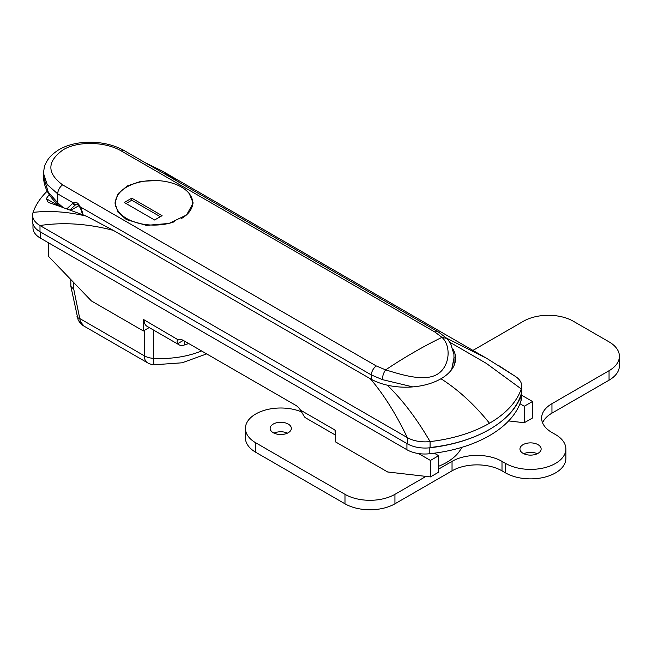 <?xml version="1.0" encoding="UTF-8"?>
<svg xmlns="http://www.w3.org/2000/svg" width="652" height="652" viewBox="0 0 652 652"><rect width="100%" height="100%" fill="white"/><g stroke="black" fill="none" stroke-linecap="round" stroke-linejoin="round"><path stroke-width="0.98" d="M59.283 206.179L48.175 202.324L46.268 198.664L59.283 206.179L86.39 216.138L113.383 230.4L370.32 378.747A49.959 28.843 0 0 0 387.321 385.185A49.959 28.843 0 0 0 440.972 378.747A49.959 28.843 0 0 0 455.609 358.347A49.959 28.843 0 0 0 452.887 348.95M113.383 230.4C87.808 223.652 63.35 222.03 39.992 225.527L407.313 437.598A25.232 14.572 0 0 0 430.076 441.583A116.072 67.017 0 0 0 489.505 423.246A116.072 67.017 0 0 0 521.274 388.934A25.232 14.572 0 0 0 521.755 386.09L521.755 392.276A25.232 14.572 180 0 1 521.274 395.112A116.072 67.017 180 0 1 430.076 447.769A25.232 14.572 180 0 1 407.313 443.784L39.992 231.713L39.992 225.527A25.232 14.572 180 0 1 32.6 215.225A25.232 14.572 180 0 1 33.089 212.381A116.072 67.017 180 0 1 47.205 191.166M32.6 215.225L32.6 221.411A25.232 14.572 0 0 0 39.992 231.713M86.39 216.138C67.857 211.753 50.09 210.506 33.089 212.381M46.268 198.664L49.202 194.606M514.371 375.788L486.865 358.453L446.693 338.233M521.274 395.112L521.274 388.934L486.319 363.376L449.953 342.316M521.755 386.09A25.232 14.572 0 0 0 515.756 376.66L498.071 365.161M370.32 378.747C383.759 394.517 396.09 414.142 407.313 437.598L407.313 443.784M489.505 423.246C474.436 404.566 458.258 389.733 440.972 378.747M387.321 385.185C402.683 400.141 416.938 418.943 430.076 441.583L430.076 447.769M145.225 162.715L162.381 171.117L178.721 182.055M461.697 447.386A58.036 33.505 180 0 1 438.657 466.262M73.774 282.609L73.774 289.276L70.864 286.424L70.815 279.537M77.009 316.44L77.009 316.44A10.09 4.124 -11.6 0 0 79.764 318.543L80.375 321.672A10.09 5.452 155.1 0 1 78.11 319.806L70.864 286.424M73.774 289.276L79.764 318.543L144.369 355.837A15.143 8.745 120 0 0 147.499 362.773L84.067 326.147L80.375 321.672M156.733 180.563L140.971 181.337L127.376 185.877L118.191 193.546L114.956 203L117.93 212.087L126.406 219.594L146.431 225.388L169.007 223.432L186.578 214.981L193.179 203L189.308 193.693M376.302 365.968L385.642 369.88C400.956 374.484 423.645 382.015 436.97 374.484C450.336 366.709 451.233 345.487 441.95 337.369L434.99 332.088L121.321 150.987C105.991 141.769 78.175 140.612 63.048 149.862C46.96 161.484 46.814 173.155 62.625 184.875L376.302 365.968A7.571 4.368 -60 0 0 371.387 374.965L371.387 379.342M454.094 357.41L451.632 369.627M412.814 386.897L382.439 379.635C382.528 375.878 383.596 372.626 385.642 369.88A504.664 291.371 120 0 1 441.95 337.369L446.93 338.469L438.34 331.941A7.571 4.368 -60 0 0 434.99 332.088M382.439 379.635L371.387 374.965L80.114 206.806A7.571 4.368 60 0 1 81.712 210.107L83.122 214.671M81.712 210.107A2.526 0.75 -17.2 0 1 81.084 209.822L79.805 207.181C77.775 204.589 76.537 203.644 76.072 204.337L76.072 204.337A2.526 2.046 -108.4 0 1 73.489 202.976L57.718 193.872L47.205 184.589L43.521 173.399L43.521 176.7L48.256 192.104L57.718 202.821L62.649 207.116M67.172 208.526L72.559 203.53A7.571 4.368 60 0 1 73.489 202.976C76.015 201.492 78.224 202.764 80.114 206.806L79.805 207.181M78.778 205.755L71.304 209.952M60.057 206.382L57.971 204.565A5.045 2.111 -49 0 1 57.718 202.821L57.718 193.872A7.571 4.368 -60 0 1 62.625 184.875M149.21 327.565L143.358 330.947L91.435 300.971L48.615 256.464L48.615 242.87M177.743 343.645C176.61 341.99 176.896 340.694 178.607 339.757A10.09 5.827 60 0 1 183.326 340.425L177.743 343.645A14.132 8.158 120 0 0 179.113 344.835A14.132 8.158 120 0 0 184.394 344.973L186.407 344.264A10.09 5.827 180 0 1 188.925 343.653M532.505 401.51L524.298 406.245L524.298 422.732L532.505 417.989L532.505 401.51L521.38 395.088M524.298 406.245L519.954 403.743M524.298 422.732L508.633 420.923M438.657 455.699L430.45 460.434L430.45 476.914L438.657 472.178L438.657 455.699L434.313 453.189M430.45 460.434L418.543 453.556M183.326 340.425L295.739 405.324A10.09 5.827 -120 0 1 300.458 410.108L304.427 416.783A14.132 8.158 120 0 0 305.796 417.973L335.707 435.234M335.707 433.914A14.132 8.158 -60 0 1 334.989 430.043L335.707 430.459L335.707 441.999L387.622 471.975L430.45 476.914M143.358 330.947L143.358 319.407L178.281 339.92M179.113 344.835L147.002 326.285A14.132 8.158 -60 0 1 144.076 319.822M32.975 223.913L32.975 227.809A25.232 14.572 0 0 0 40.367 238.11L40.367 231.925L406.938 443.564L406.938 449.741A25.232 14.572 0 0 0 429.228 453.784A113.554 65.559 0 0 0 520.989 400.801A25.232 14.572 0 0 0 521.38 398.233L521.38 394.778M430.076 447.508A113.554 65.559 0 0 0 520.989 394.623M40.367 238.11L406.938 449.741M181.541 218.453A38.607 22.29 0 0 0 192.674 202.796A38.607 22.29 0 0 0 181.362 187.034A38.607 22.29 0 0 0 139.292 182.201A38.607 22.29 0 0 0 115.461 202.796A38.607 22.29 0 0 0 126.765 218.559A38.607 22.29 0 0 0 174.312 221.778M162.095 215.673L131.761 198.159L124.271 202.487L154.597 220.001L162.095 215.673M160.31 216.7L131.761 200.221L131.761 198.159M131.761 200.221L126.048 203.514M287.45 433.14A10.595 6.121 0 0 0 274.044 433.14M288.241 424.069A10.595 6.121 0 0 0 276.692 422.74A10.595 6.121 0 0 0 270.148 428.397A10.595 6.121 0 0 0 273.253 432.724A10.595 6.121 0 0 0 284.802 434.053A10.595 6.121 0 0 0 291.346 428.397A10.595 6.121 0 0 0 288.241 424.069M537.248 453.735A10.595 6.121 0 0 0 523.841 453.735M538.039 444.672A10.595 6.121 0 0 0 526.49 443.344A10.595 6.121 0 0 0 519.946 449A10.595 6.121 0 0 0 523.051 453.327A10.595 6.121 0 0 0 534.599 454.656A10.595 6.121 0 0 0 541.144 449A10.595 6.121 0 0 0 538.039 444.672M301.509 411.893A35.33 20.399 0 0 0 264.712 410.222A35.33 20.399 0 0 0 245.421 428.397A35.33 20.399 0 0 0 255.771 442.822L344.981 494.33A35.33 20.399 0 0 0 394.941 494.33L425.984 476.4M438.657 469.09L452.04 461.363A35.33 20.399 180 0 1 501.999 461.363L505.569 463.425A35.33 20.399 0 0 0 544.061 467.843A35.33 20.399 0 0 0 565.871 449A35.33 20.399 0 0 0 555.528 434.574L551.959 432.521A35.33 20.399 180 0 1 541.608 418.095A35.33 20.399 180 0 1 551.959 403.678L609.049 370.711A35.33 20.399 0 0 0 619.4 356.285A35.33 20.399 0 0 0 609.049 341.868L573.369 321.265A35.33 20.399 0 0 0 523.409 321.265L472.928 350.409M394.941 494.33L394.941 503.8L452.04 470.842L452.04 461.363M394.941 503.8A35.33 20.399 180 0 1 344.981 503.8L344.981 494.33M245.421 428.397L245.421 437.875A35.33 20.399 0 0 0 255.771 452.301L344.981 503.8M619.4 356.285L619.4 365.764A35.33 20.399 180 0 1 609.049 380.189L609.049 370.711M551.959 403.678L551.959 413.148L609.049 380.189M551.959 413.148A35.33 20.399 0 0 0 542.578 422.838M501.999 461.363L501.999 470.842L505.569 472.896A35.33 20.399 0 0 0 544.061 477.321A35.33 20.399 0 0 0 565.871 458.478L565.871 449M501.999 470.842A35.33 20.399 0 0 0 452.04 470.842M153.595 330.099L153.595 358.355A15.143 8.745 0 0 1 144.369 355.837L144.369 330.368M147.499 362.773A15.143 15.143 0 0 0 154.214 364.778A15.143 1.206 93.2 0 1 153.595 358.355A70.652 40.791 0 0 0 201.566 350.947M121.321 150.987A7.571 4.368 -60 0 1 124.662 150.848L438.34 331.941M76.072 204.337L76.064 204.345A5.045 2.918 -120 0 0 75.754 204.573L76.211 204.312M72.559 203.53A2.526 2.046 -132.9 0 0 75.754 204.573L70.334 209.602M334.989 430.043L300.458 410.108M184.394 341.045L184.394 344.973M429.228 447.859L429.228 453.784M520.989 395.919L520.989 400.801M255.771 442.822L255.771 452.301M505.569 463.425L505.569 472.896M162.381 171.117L486.865 358.453M84.075 326.147C84.271 326.155 81.101 325.144 78.11 319.806M154.214 364.778L182.104 362.797L206.668 353.897M454.094 365.397L453.914 354.297L450.605 343.417L446.93 338.469M124.662 150.848C105.673 139.854 76.757 139.145 58.639 149.854C49.772 155.641 47.653 159.764 45.925 163.098C44.792 164.654 43.994 168.094 43.521 173.399M81.084 209.822L82.502 214.402M57.971 204.565C48.525 196.146 43.717 186.855 43.521 176.7L43.521 176.7M192.674 206.423L192.674 202.796M115.461 206.814L115.461 202.796"/></g></svg>
